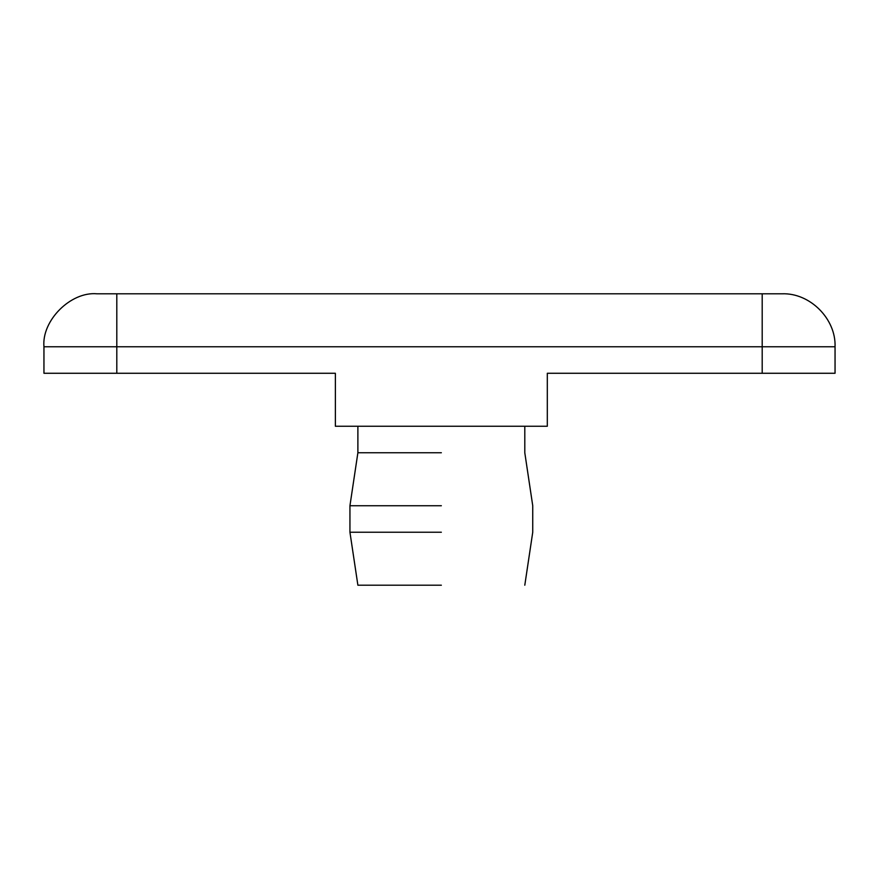 <?xml version="1.0" encoding="UTF-8"?>
<svg xmlns="http://www.w3.org/2000/svg" width="879" height="879" viewBox="0 0 879 879"><rect width="100%" height="100%" fill="white"/><g stroke="black" fill="none" stroke-linecap="round" stroke-linejoin="round"><path stroke-width="1.32" d="M547.309 426.249L547.309 373.267L547.309 426.249L335.371 426.249L335.371 373.267L335.371 426.249M441.346 452.751L357.885 452.751L441.346 452.751M441.346 505.733L349.941 505.733L441.346 505.733M441.346 532.224L349.941 532.224L441.346 532.224M441.346 585.205L357.885 585.205L441.346 585.205M835.05 373.267L835.05 346.776C836.116 318.89 809.955 292.729 782.068 293.795L96.932 293.795C70.716 291.421 41.577 320.56 43.95 346.776L43.95 373.267L335.371 373.267L120.148 373.267M116.808 293.795L116.808 346.776L762.192 346.776L762.192 373.267L834.676 373.267M762.192 373.267L547.309 373.267M834.676 346.776L762.192 346.776L762.192 293.795M43.95 346.776L116.808 346.776L116.808 373.267M524.796 585.205L532.74 532.224L532.74 505.733L524.796 452.751L524.796 426.249M357.885 585.205L349.941 532.224L349.941 505.733L357.885 452.751L357.885 426.249"/></g></svg>
